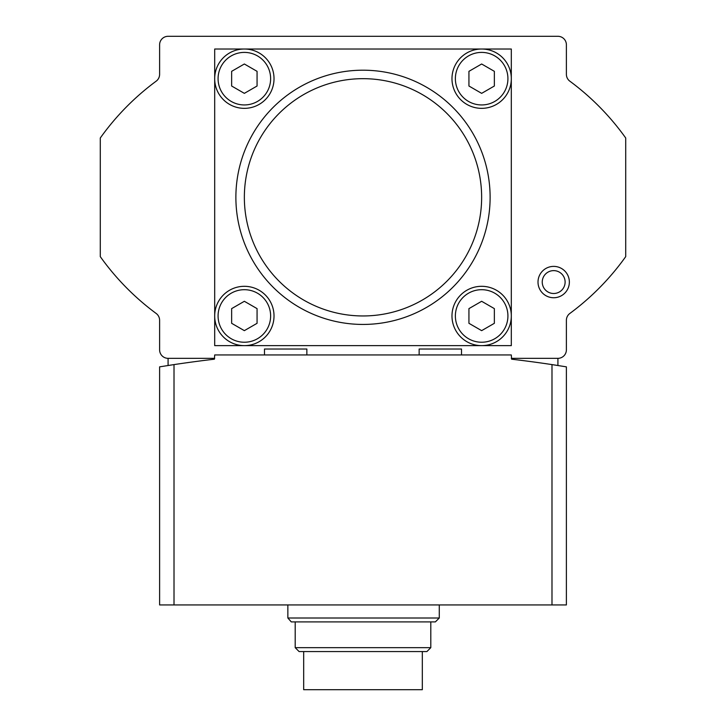 <?xml version="1.0" encoding="UTF-8"?>
<svg xmlns="http://www.w3.org/2000/svg" width="726" height="726" viewBox="0 0 726 726"><rect width="100%" height="100%" fill="white"/><g stroke="black" fill="none" stroke-linecap="round" stroke-linejoin="round"><path stroke-width="1.09" d="M551.987 604.949L551.987 364.597A1271.208 1271.208 0 0 1 557.922 365.505L557.922 358.335A8.476 8.476 0 0 0 566.389 349.868L566.389 320.284A8.476 8.476 0 0 1 569.828 313.469A254.245 254.245 0 0 0 625.712 256.641L625.712 137.994A254.245 254.245 0 0 0 569.828 81.167A8.476 8.476 0 0 1 566.389 74.351L566.389 44.776A8.476 8.476 0 0 0 557.922 36.3L168.078 36.3A8.476 8.476 0 0 0 159.611 44.776L159.611 74.351A8.476 8.476 0 0 1 156.172 81.167A254.245 254.245 0 0 0 100.288 137.994L100.288 256.641A254.245 254.245 0 0 0 156.172 313.469A8.476 8.476 0 0 1 159.611 320.284L159.611 349.868A8.476 8.476 0 0 0 168.078 358.335L168.078 365.505A1271.208 1271.208 0 0 1 174.013 364.597L159.611 366.848L159.611 604.949L566.389 604.949L566.389 366.848L551.987 364.597A1271.208 1271.208 0 0 0 511.603 359.188L511.304 354.95L214.696 354.95L214.397 359.188A1271.208 1271.208 0 0 0 174.013 364.597L174.013 604.949M439.275 618.007L435.373 621.901L291.28 621.901L287.859 618.007L439.275 618.007L439.275 604.949M287.859 618.007L287.859 604.949M244.353 49.014A29.657 29.657 0 0 1 270.045 93.509A29.657 29.657 0 0 1 218.662 93.509A29.657 29.657 0 0 1 244.353 49.014L214.696 49.014L214.696 345.63L244.353 345.63A29.657 29.657 0 0 1 214.696 315.964L214.696 345.63L511.304 345.63L511.304 49.014L214.696 49.014L214.696 78.671M168.078 358.335L214.696 358.335M511.304 358.335L557.922 358.335M553.684 266.388A15.682 15.682 0 0 1 567.26 289.91A15.682 15.682 0 0 1 540.108 289.91A15.682 15.682 0 0 1 553.684 266.388M511.304 78.671L511.304 49.014L481.647 49.014A29.657 29.657 0 0 1 507.338 93.509A29.657 29.657 0 0 1 455.955 93.509A29.657 29.657 0 0 1 481.647 49.014M481.647 345.63L511.304 345.63L511.304 315.964A29.657 29.657 0 0 1 481.647 345.63M481.647 330.648L494.361 323.306L494.361 308.623L481.647 301.29L468.932 308.623L468.932 323.306L481.647 330.648M481.647 286.307A29.657 29.657 0 0 1 507.338 330.793A29.657 29.657 0 0 1 455.955 330.793A29.657 29.657 0 0 1 481.647 286.307M363 78.671A118.647 118.647 0 0 1 465.747 256.641A118.647 118.647 0 0 1 260.253 256.641A118.647 118.647 0 0 1 363 78.671M363 70.195A127.123 127.123 0 0 1 473.089 260.879A127.123 127.123 0 0 1 252.911 260.879A127.123 127.123 0 0 1 363 70.195M244.353 330.648L257.068 323.306L257.068 308.623L244.353 301.29L231.639 308.623L231.639 323.306L244.353 330.648M244.353 286.307A29.657 29.657 0 0 1 270.045 330.793A29.657 29.657 0 0 1 218.662 330.793A29.657 29.657 0 0 1 244.353 286.307M481.647 93.355L494.361 86.013L494.361 71.339L481.647 63.997L468.932 71.339L468.932 86.013L481.647 93.355M244.353 93.355L257.068 86.013L257.068 71.339L244.353 63.997L231.639 71.339L231.639 86.013L244.353 93.355M419.147 354.95L419.147 349.015L461.518 349.015L461.518 354.95M264.482 354.95L264.482 349.015L306.853 349.015L306.853 354.95M303.677 651.567L303.677 689.7L422.323 689.7L422.323 651.567M430.799 647.665L295.201 647.665L299.103 651.567L426.897 651.567L430.799 647.665L430.799 621.901M295.201 647.665L295.201 621.901M553.684 270.626A11.444 11.444 0 0 1 563.585 287.786A11.444 11.444 0 0 1 543.774 287.786A11.444 11.444 0 0 1 553.684 270.626M481.647 289.692A26.272 26.272 0 0 1 504.398 329.105A26.272 26.272 0 0 1 458.896 329.105A26.272 26.272 0 0 1 481.647 289.692M244.353 289.692A26.272 26.272 0 0 1 267.104 329.105A26.272 26.272 0 0 1 221.602 329.105A26.272 26.272 0 0 1 244.353 289.692M481.647 52.399A26.272 26.272 0 0 1 504.398 91.812A26.272 26.272 0 0 1 458.896 91.812A26.272 26.272 0 0 1 481.647 52.399M244.353 52.399A26.272 26.272 0 0 1 267.104 91.812A26.272 26.272 0 0 1 221.602 91.812A26.272 26.272 0 0 1 244.353 52.399"/></g></svg>
